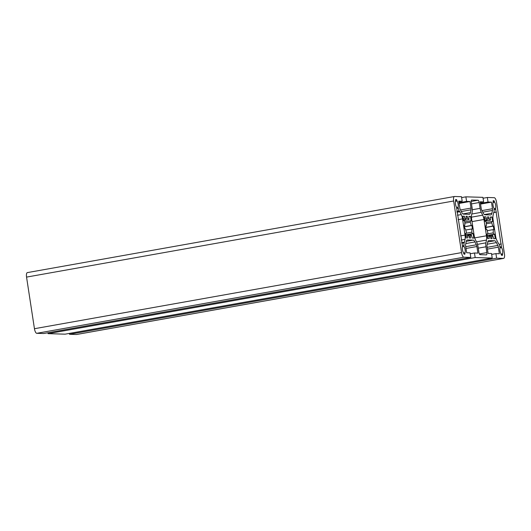 <?xml version="1.0" encoding="UTF-8"?>
<svg xmlns="http://www.w3.org/2000/svg" width="531" height="531" viewBox="0 0 531 531"><rect width="100%" height="100%" fill="white"/><g stroke="black" fill="none" stroke-linecap="round" stroke-linejoin="round"><path stroke-width="0.8" d="M496.624 258.192L495.927 253.639L499.359 253.745L498.35 247.161A2.463 0.843 79.9 0 0 497.832 245.435L496.405 242.581A6.153 2.104 79.9 0 0 494.62 240.755L488.885 240.589A6.153 2.104 79.9 0 0 488.739 240.596A6.153 2.104 79.9 0 0 487.644 242.322L487.08 245.11A2.463 0.843 79.9 0 0 487.086 246.822L488.095 253.406L491.527 253.506L492.224 258.059L475.172 257.548L474.475 252.995L477.907 253.101L476.904 246.517A2.463 0.843 79.9 0 0 476.387 244.791L474.96 241.937A6.153 2.104 79.9 0 0 473.167 240.112L467.439 239.946A6.153 2.104 79.9 0 0 467.287 239.952A6.153 2.104 79.9 0 0 466.198 241.678L465.627 244.466A2.463 0.843 79.9 0 0 465.641 246.178L466.649 252.763L470.081 252.862L470.778 257.416L463.862 257.21A4.62 1.58 -100.1 0 1 461.552 252.61L453.66 201.003A4.62 1.58 -100.1 0 1 454.456 196.503A4.62 1.58 -100.1 0 1 454.569 196.497L461.485 196.702L462.182 201.256L458.751 201.156L459.76 207.74A2.463 0.843 79.9 0 0 460.271 209.466L461.704 212.314A6.153 2.104 79.9 0 0 463.49 214.139L469.218 214.312A6.153 2.104 79.9 0 0 469.371 214.298A6.153 2.104 79.9 0 0 470.466 212.579L471.03 209.785A2.463 0.843 79.9 0 0 471.017 208.079L470.015 201.495L466.583 201.388L465.886 196.835L482.931 197.346L483.628 201.899L480.197 201.8L481.205 208.384A2.463 0.843 79.9 0 0 481.723 210.11L483.15 212.958A6.153 2.104 79.9 0 0 484.936 214.783L490.671 214.955A6.153 2.104 79.9 0 0 490.817 214.942A6.153 2.104 79.9 0 0 491.912 213.223L492.476 210.429A2.463 0.843 79.9 0 0 492.469 208.723L491.46 202.138L488.029 202.032L487.332 197.479L494.248 197.691A4.62 1.58 -100.1 0 1 496.551 202.291L504.45 253.898A4.62 1.58 -100.1 0 1 503.653 258.391A4.62 1.58 -100.1 0 1 503.541 258.398L496.624 258.192L69.515 334.298L69.375 333.402M487.332 197.479L483.071 198.242M488.029 202.032L480.442 203.386M491.46 202.138L480.548 204.083M483.628 201.899L480.303 202.497M465.886 196.835L461.625 197.598M466.583 201.388L458.996 202.742M470.015 201.495L459.103 203.439M462.182 201.256L458.857 201.853M470.778 257.416L43.668 333.521L36.752 333.309A4.62 1.58 -100.1 0 1 34.449 328.709L26.55 277.102A4.62 1.58 -100.1 0 1 27.346 272.609A4.62 1.58 -100.1 0 1 27.459 272.602M474.475 252.995L470.214 253.758M475.172 257.548L48.069 333.654L47.929 332.758M492.224 258.059L65.114 334.165L48.069 333.654M495.927 253.639L491.666 254.402M76.65 334.464A4.62 1.58 -100.1 0 1 76.544 334.497A4.62 1.58 -100.1 0 1 76.431 334.503L69.515 334.298M478.916 252.371L478.026 246.55A5.695 1.945 79.9 0 0 476.838 242.561L475.418 239.733A6.153 2.104 -100.1 0 1 474.137 235.419L471.641 219.111A6.153 2.104 -100.1 0 1 471.614 214.836L472.172 212.061A5.695 1.945 79.9 0 0 472.145 208.112L471.256 202.284A2.31 0.79 -100.1 0 1 471.654 200.034A2.31 0.79 -100.1 0 1 471.707 200.034L478.039 200.22A2.31 0.79 -100.1 0 1 479.188 202.523L480.084 208.351A5.695 1.945 79.9 0 0 481.272 212.34L482.686 215.168A6.153 2.104 -100.1 0 1 483.973 219.476L486.469 235.791A6.153 2.104 -100.1 0 1 486.496 240.065L485.938 242.833A5.695 1.945 79.9 0 0 485.965 246.789L486.854 252.61A2.31 0.79 -100.1 0 1 486.456 254.86A2.31 0.79 -100.1 0 1 486.396 254.867L480.07 254.674A2.31 0.79 -100.1 0 1 478.916 252.371M501.218 254.555L500.998 253.838A3.85 1.314 -100.1 0 1 500.083 247.592L499.007 243.915A2.463 0.843 -100.1 0 1 498.29 243.185L496.863 240.331A6.153 2.104 -100.1 0 1 495.576 236.016L493.093 219.801A6.153 2.104 -100.1 0 1 493.067 215.526L493.631 212.732A2.463 0.843 -100.1 0 1 494.069 212.042A2.463 0.843 -100.1 0 1 494.129 212.035L494.082 208.384A3.85 1.314 -100.1 0 1 493.087 202.138L493.219 200.678L494.056 200.705L494.66 202.205A3.85 1.314 -100.1 0 1 495.562 208.431L501.563 247.638A3.85 1.314 -100.1 0 1 502.565 253.864L502.432 255.345L501.603 255.318L501.218 254.555M464.871 254.216L464.054 254.196L463.45 252.696A3.85 1.314 -100.1 0 1 462.547 246.464L456.547 207.263A3.85 1.314 -100.1 0 1 455.545 201.03L455.691 199.55L456.507 199.576L457.111 201.063A3.85 1.314 -100.1 0 1 458.027 207.302L459.103 210.986A2.463 0.843 -100.1 0 1 459.819 211.716L461.247 214.57A6.153 2.104 -100.1 0 1 462.534 218.878L465.017 235.1A6.153 2.104 -100.1 0 1 465.043 239.375L464.479 242.169A2.463 0.843 -100.1 0 1 464.041 242.853A2.463 0.843 -100.1 0 1 463.981 242.859L464.028 246.51A3.85 1.314 -100.1 0 1 465.023 252.756L464.871 254.216M493.691 238.691L492.708 235.432A9.233 3.159 -100.1 0 1 491.759 236.726L492.058 238.645L490.823 238.605L490.531 236.693A9.233 3.159 -100.1 0 1 489.17 235.326L489.184 238.558L487.604 238.505L486.92 234.032L487.584 234.052L487.856 232.697A9.233 3.159 -100.1 0 1 486.887 229.425L486.21 229.405L485.679 225.907L486.356 225.927A9.233 3.159 -100.1 0 1 486.323 222.681L485.633 221.301L484.969 221.281L484.285 216.801L485.865 216.854L486.847 220.113A9.233 3.159 -100.1 0 1 487.797 218.812L487.498 216.9L488.732 216.94L489.024 218.852A9.233 3.159 -100.1 0 1 490.385 220.219L490.372 216.987L491.952 217.033L492.635 221.513L491.971 221.493L491.699 222.841A9.233 3.159 -100.1 0 1 492.668 226.12L493.345 226.14L493.876 229.631L493.199 229.611A9.233 3.159 -100.1 0 1 493.233 232.863L493.923 234.237L494.587 234.257L495.27 238.738L493.691 238.691M465.475 233.388L466.138 233.408L466.41 232.054A9.233 3.159 -100.1 0 1 465.441 228.781L464.764 228.761L464.227 225.263L464.904 225.283A9.233 3.159 -100.1 0 1 464.877 222.038L464.187 220.657L463.523 220.637L462.833 216.157L464.419 216.21L465.395 219.469A9.233 3.159 -100.1 0 1 466.344 218.168L466.052 216.256L467.287 216.296L467.579 218.208A9.233 3.159 -100.1 0 1 468.933 219.575L468.919 216.343L470.506 216.389L471.189 220.869L470.526 220.85L470.254 222.197A9.233 3.159 -100.1 0 1 471.223 225.476L471.9 225.496L472.431 228.987L471.754 228.967A9.233 3.159 -100.1 0 1 471.78 232.22L472.477 233.594L473.141 233.613L473.825 238.094L472.245 238.047L471.262 234.788A9.233 3.159 -100.1 0 1 470.313 236.083L470.605 238.001L469.371 237.961L469.079 236.049A9.233 3.159 -100.1 0 1 467.725 234.682L467.738 237.915L466.158 237.861L465.475 233.388M466.138 233.408L465.495 233.521M467.453 236.029L465.919 236.302M467.725 234.682L465.727 235.034M470.313 236.083L469.119 236.295M471.262 234.788L468.223 235.326M473.141 233.613L465.707 234.941M472.477 233.594L465.687 234.808M471.78 232.22L466.178 233.215M471.754 228.967L465.753 230.036M471.9 225.496L464.466 226.817M471.223 225.476L464.446 226.684M470.254 222.197L464.824 223.166M470.526 220.85L464.791 221.872M470.506 216.389L468.973 216.661M468.933 219.575L463.503 220.544M467.579 218.208L465.952 218.5M467.287 216.296L466.092 216.509M465.395 219.469L463.397 219.827M464.705 218.088L463.171 218.36M464.419 216.21L462.886 216.482M464.904 225.283L464.253 225.403M492.708 235.432L489.668 235.97M494.587 234.257L487.159 235.585M493.923 234.237L487.139 235.452M493.233 232.863L487.624 233.859M493.199 229.611L487.199 230.68M493.345 226.14L485.911 227.46M492.668 226.12L485.892 227.328M491.699 222.841L486.277 223.81M491.971 221.493L486.243 222.516M491.952 217.033L490.418 217.305M490.385 220.219L484.956 221.188M489.024 218.852L487.405 219.144M488.732 216.94L487.538 217.152M486.847 220.113L484.843 220.471M486.15 218.732L484.624 219.004M485.865 216.854L484.332 217.126M486.356 225.927L485.699 226.047M487.584 234.052L486.94 234.164M488.898 236.673L487.365 236.945M489.17 235.326L487.173 235.678M491.759 236.726L490.564 236.939M463.795 242.853L461.784 243.211M458.917 210.98L456.846 211.351M501.33 243.981L499.319 244.34M496.452 212.108L493.657 212.606M494.315 212.042L493.916 212.115M492.469 208.723L481.962 210.595M492.476 210.429L482.752 212.161M491.912 213.223L484.365 214.57M471.017 208.079L460.516 209.951M471.03 209.785L461.306 211.517M470.466 212.579L462.913 213.927M453.66 201.003L26.55 277.102M461.552 252.61L34.449 328.709M463.862 257.21L36.752 333.309M473.167 240.112L466.271 241.346M474.96 241.937L465.813 243.57M476.387 244.791L465.72 246.689M476.904 246.517L465.992 248.462M494.62 240.755L487.717 241.99M496.405 242.581L487.259 244.214M497.832 245.435L487.166 247.333M498.35 247.161L487.438 249.105M503.541 258.398L76.431 334.503M465.023 253.466L463.729 253.699M465.003 253.373L463.702 253.606M465.023 252.756L463.583 253.015M464.028 246.51L462.448 246.796M463.782 245.568L462.561 245.787M464.479 242.169L461.638 242.674M465.043 239.375L461.233 240.052M465.017 235.1L460.596 235.89M462.534 218.878L458.114 219.668M461.247 214.57L457.443 215.247M459.819 211.716L456.979 212.221M459.103 210.986L456.852 211.391M458.074 208.245L456.786 208.471M458.027 207.302L456.68 207.541M457.111 201.063L455.452 201.355M456.906 200.439L455.585 200.678M456.892 200.346L455.578 200.579M456.507 199.576L455.538 199.749M502.565 254.588L501.271 254.82M502.552 254.482L501.244 254.714M502.565 253.864L501.125 254.123M501.563 247.638L499.983 247.917M501.324 246.696L500.096 246.915M495.609 209.367L494.321 209.599M495.562 208.431L494.215 208.67M494.66 202.205L492.987 202.503M494.454 201.581L493.126 201.82M494.441 201.475L493.12 201.714M494.056 200.705L493.087 200.877M486.854 252.61L479.38 253.944M485.965 246.789L478.272 248.156M485.938 242.833L477.528 244.333M486.496 240.065L476.48 241.851M486.469 235.791L474.694 237.888M483.973 219.476L472.019 221.606M482.686 215.168L471.455 217.166M481.272 212.34L471.774 214.026M480.084 208.351L472.311 209.732M479.188 202.523L471.501 203.897M478.039 200.22L471.183 201.448M454.456 196.503L27.346 272.609M503.653 258.391L76.544 334.497"/></g></svg>
